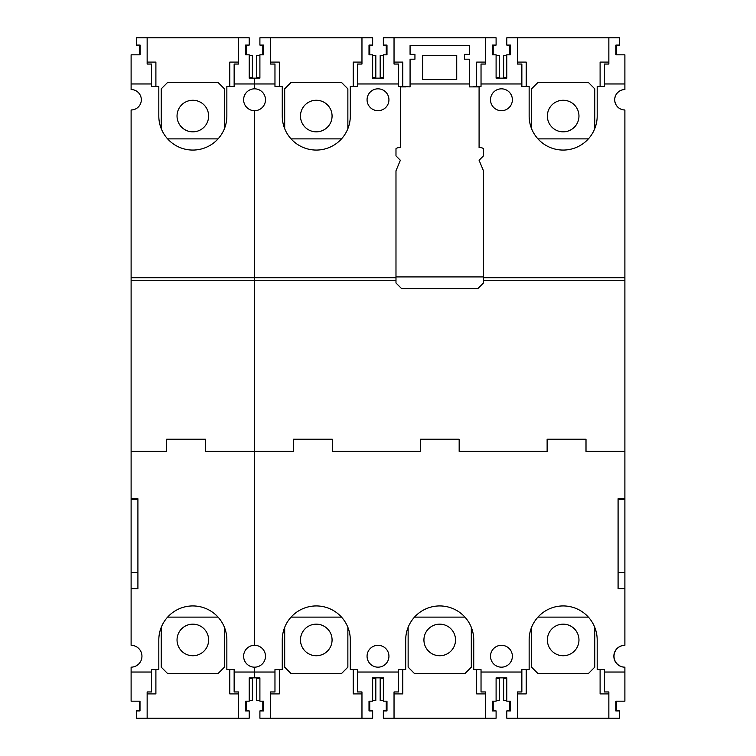 <?xml version="1.0" encoding="UTF-8"?>
<svg xmlns="http://www.w3.org/2000/svg" width="756" height="756" viewBox="0 0 756 756"><rect width="100%" height="100%" fill="white"/><g stroke="black" fill="none" stroke-linecap="round" stroke-linejoin="round"><path stroke-width="1.13" d="M131.355 499.499L137.913 499.499L137.913 588.678L131.109 588.678L131.109 572.396L137.913 572.396M618.087 499.499L624.891 499.499L624.891 588.678L618.087 588.678L618.087 499.499L624.645 499.499M624.645 667.17L624.645 667.17A10.934 10.934 0 0 1 614.004 656.236A10.934 10.934 0 0 1 624.645 645.303L624.645 645.303M139.86 701.19L139.86 710.914M245.804 710.914L245.804 701.19M249.206 700.708L252.372 700.708L252.372 678.349L249.206 678.349M139.378 701.19L139.378 710.914M246.295 710.914L246.295 701.19M259.903 678.349L256.747 678.349L256.747 700.708L259.903 700.708M263.305 701.19L263.305 710.914M369.249 710.914L369.249 701.19M372.651 700.708L375.817 700.708L375.817 678.349L372.651 678.349M262.814 701.19L262.814 710.914M369.741 710.914L369.741 701.19M383.349 678.349L380.183 678.349L380.183 700.708L383.349 700.708M386.751 701.19L386.751 710.914M492.695 710.914L492.695 701.19M496.097 700.708L499.253 700.708L499.253 678.349L496.097 678.349M386.259 701.19L386.259 710.914M493.186 710.914L493.186 701.19M506.794 678.349L503.628 678.349L503.628 700.708L506.794 700.708M510.196 701.19L510.196 710.914M616.14 710.914L616.14 701.19M509.705 701.19L509.705 710.914M616.622 710.914L616.622 701.19M615.8 710.914L615.8 701.19L615.8 710.914L619.447 710.914L619.447 718.2L619.447 711.396M624.645 109.97L624.645 109.97A10.206 10.206 0 0 1 614.732 99.764A10.206 10.206 0 0 1 624.645 89.567L624.645 89.558M249.206 77.651L252.372 77.651L252.372 55.292L249.206 55.292M245.804 54.81L245.804 45.086M139.86 45.086L139.86 54.81M246.295 54.81L246.295 45.086M139.378 45.086L139.378 54.81M136.458 44.604L136.458 37.8L249.206 37.8L249.206 45.086L245.568 45.086L245.568 54.81L245.568 45.086M372.651 77.651L375.817 77.651L375.817 55.292L372.651 55.292M369.249 54.81L369.249 45.086M263.305 45.086L263.305 54.81M259.903 55.292L256.747 55.292L256.747 77.651L259.903 77.651M369.741 54.81L369.741 45.086M262.814 45.086L262.814 54.81M496.097 77.651L499.253 77.651L499.253 55.292L496.097 55.292M492.695 54.81L492.695 45.086M386.751 45.086L386.751 54.81M383.349 55.292L380.183 55.292L380.183 77.651L383.349 77.651M493.186 54.81L493.186 45.086M386.259 45.086L386.259 54.81M616.14 54.81L616.14 45.086M510.196 45.086L510.196 54.81M506.794 55.292L503.628 55.292L503.628 77.651L506.794 77.651M616.622 54.81L616.622 45.086M509.705 45.086L509.705 54.81M254.536 88.83A10.934 10.934 0 0 1 265.488 99.764A10.934 10.934 0 0 1 254.536 110.697A10.934 10.934 0 0 1 243.621 99.764A10.934 10.934 0 0 1 254.536 88.83L254.536 83.973L234.143 83.973L234.143 64.043L238.518 64.043L238.518 37.8M254.536 645.303A10.934 10.934 0 0 1 265.488 656.236A10.934 10.934 0 0 1 254.536 667.17A10.934 10.934 0 0 1 243.621 656.236A10.934 10.934 0 0 1 254.536 645.303L254.536 451.389L205.471 451.389L205.471 439.236L166.594 439.236L166.594 451.389L131.109 451.389L131.109 499.499L137.913 499.499M140.002 701.19L140.002 710.914L140.002 701.19L131.109 701.19L131.109 667.17A10.934 10.934 0 0 0 141.948 656.236A10.934 10.934 0 0 0 131.109 645.303L131.109 588.678M245.568 710.914L245.568 701.19L245.568 710.914L249.206 710.914L249.206 718.2L136.364 718.2L136.364 710.914L140.002 710.914M131.109 672.027L151.521 672.027L151.521 669.599L158.817 669.599L158.817 639.954A34.02 34.02 0 0 1 192.837 605.934A34.02 34.02 0 0 1 226.857 639.954L226.857 669.599L234.143 669.599L234.143 672.027L254.536 672.027L254.536 677.858L254.583 672.027L274.967 672.027L274.967 669.599L282.262 669.599L282.262 639.954A34.02 34.02 0 0 1 316.282 605.934A34.02 34.02 0 0 1 350.302 639.954L350.302 669.599L357.588 669.599L357.588 672.027L398.412 672.027L398.412 669.599L405.698 669.599L405.698 639.954A34.02 34.02 0 0 1 439.718 605.934A34.02 34.02 0 0 1 473.738 639.954L473.738 669.599L481.033 669.599L481.033 672.027L521.857 672.027L521.857 669.599L529.143 669.599L529.143 639.954A34.02 34.02 0 0 1 563.163 605.934A34.02 34.02 0 0 1 597.183 639.954L597.183 669.599L604.479 669.599L604.479 672.027L624.891 672.027L624.891 667.17A10.934 10.934 0 0 1 613.853 656.236A10.934 10.934 0 0 1 624.891 645.303L624.891 588.678M263.551 701.19L263.551 710.914L263.551 701.19L259.903 701.19L259.903 677.858L254.583 677.858M369.013 710.914L369.013 701.19L369.013 710.914L372.651 710.914L372.651 718.2L259.903 718.2L259.903 710.914L263.551 710.914M372.651 677.858L383.349 677.858L372.651 677.858L372.651 701.19L369.013 701.19M386.987 701.19L386.987 710.914L386.987 701.19L383.349 701.19L383.349 677.858M492.449 710.914L492.449 701.19L492.449 710.914L496.097 710.914L496.097 718.2L383.349 718.2L383.349 710.914L386.987 710.914M496.097 677.858L506.794 677.858L496.097 677.858L496.097 701.19L492.449 701.19M510.432 701.19L510.432 710.914L510.432 701.19L506.794 701.19L506.794 677.858M624.891 499.499L624.891 451.389L586.004 451.389L586.004 439.236L547.127 439.236L547.127 451.389L459.166 451.389L459.166 439.236L420.279 439.236L420.279 451.389L332.319 451.389L332.319 439.236L293.432 439.236L293.432 451.389L254.583 451.389L254.583 645.303M615.904 54.81L615.904 45.086L615.904 54.81L624.891 54.81L624.891 83.973L604.479 83.973L604.479 64.043L608.854 64.043L608.854 37.8L619.551 37.8L619.551 45.086L615.904 45.086M510.432 45.086L510.432 54.81L510.432 45.086L506.794 45.086L506.794 37.8L608.854 37.8M506.794 78.142L496.097 78.142L506.794 78.142L506.794 54.81L510.432 54.81M492.449 54.81L492.449 45.086L492.449 54.81L496.097 54.81L496.097 78.142M386.987 45.086L386.987 54.81L386.987 45.086L383.349 45.086L383.349 37.8L496.097 37.8L496.097 45.086L492.449 45.086M383.349 78.142L372.651 78.142L383.349 78.142L383.349 54.81L386.987 54.81M369.013 54.81L369.013 45.086L369.013 54.81L372.651 54.81L372.651 78.142M263.551 45.086L263.551 54.81L263.551 45.086L259.903 45.086L259.903 37.8L372.651 37.8L372.651 45.086L369.013 45.086M270.591 37.8L270.591 64.043L274.967 64.043L274.967 83.973L254.583 83.973L254.583 78.142L254.536 83.973M140.106 45.086L140.106 54.81L140.106 45.086L136.467 45.086L136.467 37.8M618.087 572.396L624.891 572.396M229.767 86.401L229.767 62.096L238.518 62.096M147.146 62.096L155.897 62.096L155.897 86.401M218.049 138.887L167.624 138.887M224.428 128.671L224.428 88.83L218.106 82.508L167.558 82.508L161.245 88.83L161.245 128.671M177.036 116.046A15.791 15.791 0 0 1 192.837 100.255A15.791 15.791 0 0 1 208.628 116.046A15.791 15.791 0 0 1 192.837 131.837A15.791 15.791 0 0 1 177.036 116.046M353.213 86.401L353.213 62.096L361.963 62.096M270.591 62.096L279.342 62.096L279.342 86.401M341.485 138.887L291.069 138.887M347.864 128.671L347.864 88.83L341.551 82.508L291.003 82.508L284.691 88.83L284.691 128.671M300.482 116.046A15.791 15.791 0 0 1 316.282 100.255A15.791 15.791 0 0 1 332.073 116.046A15.791 15.791 0 0 1 316.282 131.837A15.791 15.791 0 0 1 300.482 116.046M476.658 86.401L476.658 62.096L485.409 62.096M394.037 62.096L402.787 62.096L402.787 86.401M600.103 86.401L600.103 62.096L608.854 62.096M517.482 62.096L526.233 62.096L526.233 86.401M588.376 138.887L537.951 138.887M594.755 128.671L594.755 88.83L588.442 82.508L537.894 82.508L531.572 88.83L531.572 128.671M547.372 116.046A15.791 15.791 0 0 1 563.163 100.255A15.791 15.791 0 0 1 578.964 116.046A15.791 15.791 0 0 1 563.163 131.837A15.791 15.791 0 0 1 547.372 116.046M238.518 693.904L229.767 693.904L229.767 669.599M155.897 669.599L155.897 693.904L147.146 693.904M167.624 617.113L218.049 617.113M161.245 627.329L161.245 667.17L167.558 673.492L218.106 673.492L224.428 667.17L224.428 627.329M208.628 639.954A15.791 15.791 0 0 1 192.837 655.745A15.791 15.791 0 0 1 177.036 639.954A15.791 15.791 0 0 1 192.837 624.163A15.791 15.791 0 0 1 208.628 639.954M291.069 617.113L341.485 617.113M284.691 627.329L284.691 667.17L291.003 673.492L341.551 673.492L347.864 667.17L347.864 627.329M332.073 639.954A15.791 15.791 0 0 1 316.282 655.745A15.791 15.791 0 0 1 300.482 639.954A15.791 15.791 0 0 1 316.282 624.163A15.791 15.791 0 0 1 332.073 639.954M279.342 669.599L279.342 693.904L270.591 693.904M361.963 693.904L353.213 693.904L353.213 669.599M485.409 693.904L476.658 693.904L476.658 669.599M402.787 669.599L402.787 693.904L394.037 693.904M414.515 617.113L464.931 617.113M408.136 627.329L408.136 667.17L414.449 673.492L464.997 673.492L471.309 667.17L471.309 627.329M455.518 639.954A15.791 15.791 0 0 1 439.718 655.745A15.791 15.791 0 0 1 423.927 639.954A15.791 15.791 0 0 1 439.718 624.163A15.791 15.791 0 0 1 455.518 639.954M537.951 617.113L588.376 617.113M531.572 627.329L531.572 667.17L537.894 673.492L588.442 673.492L594.755 667.17L594.755 627.329M578.964 639.954A15.791 15.791 0 0 1 563.163 655.745A15.791 15.791 0 0 1 547.372 639.954A15.791 15.791 0 0 1 563.163 624.163A15.791 15.791 0 0 1 578.964 639.954M526.233 669.599L526.233 693.904L517.482 693.904M619.447 718.2L506.794 718.2L506.794 710.914L510.432 710.914M608.854 693.904L600.103 693.904L600.103 669.599M131.109 499.499L131.109 572.396M147.146 37.8L147.146 64.043L151.521 64.043L151.521 83.973L131.109 83.973L131.109 89.558A10.206 10.206 0 0 1 141.325 99.764A10.206 10.206 0 0 1 131.109 109.97L131.109 277.726L254.536 277.726L254.536 110.697M131.109 83.973L131.109 54.81L140.106 54.81M245.568 54.81L249.206 54.81L249.206 78.142L254.536 78.142M238.518 718.2L238.518 691.957L234.143 691.957L234.143 672.027M151.521 672.027L151.521 691.957L147.146 691.957L147.146 718.2M234.143 83.973L234.143 86.401L226.857 86.401L226.857 116.046A34.02 34.02 0 0 1 192.837 150.066A34.02 34.02 0 0 1 158.817 116.046L158.817 86.401L151.521 86.401L151.521 83.973M166.594 451.389L131.109 451.389L131.109 277.726M131.109 498.771L137.913 498.771L137.913 588.678M254.536 677.858L249.206 677.858L249.206 701.19L245.568 701.19M254.536 672.027L254.536 667.17M205.471 451.389L254.536 451.389L254.536 277.726M254.536 280.296L131.109 280.296M517.482 37.8L517.482 64.043L521.857 64.043L521.857 83.973L481.033 83.973L481.033 86.401L473.738 86.401L473.738 86.883L479.087 86.883L479.087 147.637L480.523 147.637A4.64 4.64 0 0 1 483.462 148.686L483.462 155.897L479.087 160.272L483.462 170.771L483.462 277.726L624.891 277.726L624.891 109.97A10.206 10.206 0 0 1 614.685 99.764A10.206 10.206 0 0 1 624.891 89.558L624.891 83.973M512.379 656.236A10.934 10.934 0 0 1 501.445 667.17A10.934 10.934 0 0 1 490.512 656.236A10.934 10.934 0 0 1 501.445 645.303A10.934 10.934 0 0 1 512.379 656.236M388.934 656.236A10.934 10.934 0 0 1 378 667.17A10.934 10.934 0 0 1 367.066 656.236A10.934 10.934 0 0 1 378 645.303A10.934 10.934 0 0 1 388.934 656.236M490.512 99.764A10.934 10.934 0 0 1 501.445 88.83A10.934 10.934 0 0 1 512.379 99.764A10.934 10.934 0 0 1 501.445 110.697A10.934 10.934 0 0 1 490.512 99.764M367.066 99.764A10.934 10.934 0 0 1 378 88.83A10.934 10.934 0 0 1 388.934 99.764A10.934 10.934 0 0 1 378 110.697A10.934 10.934 0 0 1 367.066 99.764M254.583 110.697L254.583 451.389L293.432 451.389M254.583 667.17L254.583 672.027M254.583 83.973L254.583 88.83M254.583 78.142L259.903 78.142L259.903 54.81L263.551 54.81M624.891 277.726L624.891 451.389L586.004 451.389M420.279 451.389L332.319 451.389M547.127 451.389L459.166 451.389M618.087 588.678L618.087 498.771L624.891 498.771M394.037 37.8L394.037 64.043L398.412 64.043L398.412 83.973L357.588 83.973L357.588 64.043L361.963 64.043L361.963 37.8M469.372 83.973L410.073 83.973L410.073 59.185L414.94 59.185L414.94 54.328L410.073 54.328L410.073 45.577L469.372 45.577L469.372 54.328L464.505 54.328L464.505 59.185L469.372 59.185L469.372 86.883L473.738 86.883M422.708 79.597L456.728 79.597L456.728 55.292L422.708 55.292L422.708 79.597M481.033 83.973L481.033 64.043L485.409 64.043L485.409 37.8M410.073 83.973L410.073 86.883L398.412 86.401L398.412 83.973M483.462 276.913L395.983 276.913M357.588 83.973L357.588 86.401L350.302 86.401L350.302 116.046A34.02 34.02 0 0 1 316.282 150.066A34.02 34.02 0 0 1 282.262 116.046L282.262 86.401L274.967 86.401L274.967 83.973M604.479 83.973L604.479 86.401L597.183 86.401L597.183 116.046A34.02 34.02 0 0 1 563.163 150.066A34.02 34.02 0 0 1 529.143 116.046L529.143 86.401L521.857 86.401L521.857 83.973M608.854 718.2L608.854 691.957L604.479 691.957L604.479 672.027M624.891 672.027L624.891 701.19L615.8 701.19M521.857 672.027L521.857 691.957L517.482 691.957L517.482 718.2M485.409 718.2L485.409 691.957L481.033 691.957L481.033 672.027M398.412 672.027L398.412 691.957L394.037 691.957L394.037 718.2M361.963 718.2L361.963 691.957L357.588 691.957L357.588 672.027M274.967 672.027L274.967 691.957L270.591 691.957L270.591 718.2M254.583 277.726L395.983 277.726L395.983 282.99L401.568 288.575L477.877 288.575L483.462 282.99L483.462 277.726M395.983 277.726L395.983 170.771L400.359 160.272L395.983 155.897L395.983 148.686A4.64 4.64 0 0 1 398.922 147.637L400.359 147.637L400.359 86.883L405.698 86.883M624.891 280.296L483.462 280.296M395.983 280.296L254.583 280.296"/></g></svg>
